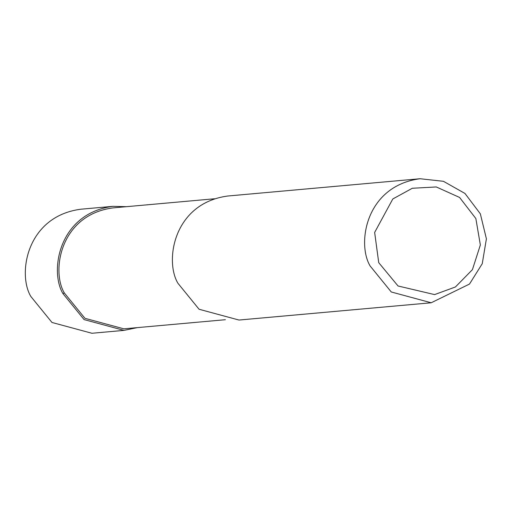 <?xml version="1.0" encoding="UTF-8"?>
<svg xmlns="http://www.w3.org/2000/svg" width="512" height="512" viewBox="0 0 512 512"><rect width="100%" height="100%" fill="white"/><g stroke="black" fill="none" stroke-linecap="round" stroke-linejoin="round"><path stroke-width="0.77" d="M137.318 327.622L124 330.381L84.077 319.584L62.925 293.581C49.478 271.219 58.566 213.478 112.851 206.342L126.451 206.688M124 330.381L91.91 333.267L51.981 322.47L30.835 296.461C17.389 274.106 26.47 216.365 80.762 209.229L112.851 206.342M225.395 319.706L123.859 328.832L84.934 318.304L64.314 292.947C51.206 271.149 60.058 214.854 112.992 207.891L214.522 198.771M431.194 302.771L238.989 320.045L199.066 309.254L177.914 283.245C164.467 260.883 173.555 203.149 227.84 196.006L420.045 178.733L443.443 181.306L464.973 193.459L480.346 213.83L486.4 238.829L482.253 263.686L469.491 284.064L431.194 302.771L391.27 291.974L370.125 265.971C356.678 243.61 365.76 185.875 420.045 178.733M378.733 262.669L374.65 232.435L392.806 198.97L412.301 188.269L436.275 186.95L459.584 197.446L475.853 218.541L480.352 244.979L472.416 269.67L455.424 286.97L434.586 294.598L398.042 285.984L378.733 262.669M64.314 292.947L62.925 293.581"/></g></svg>
